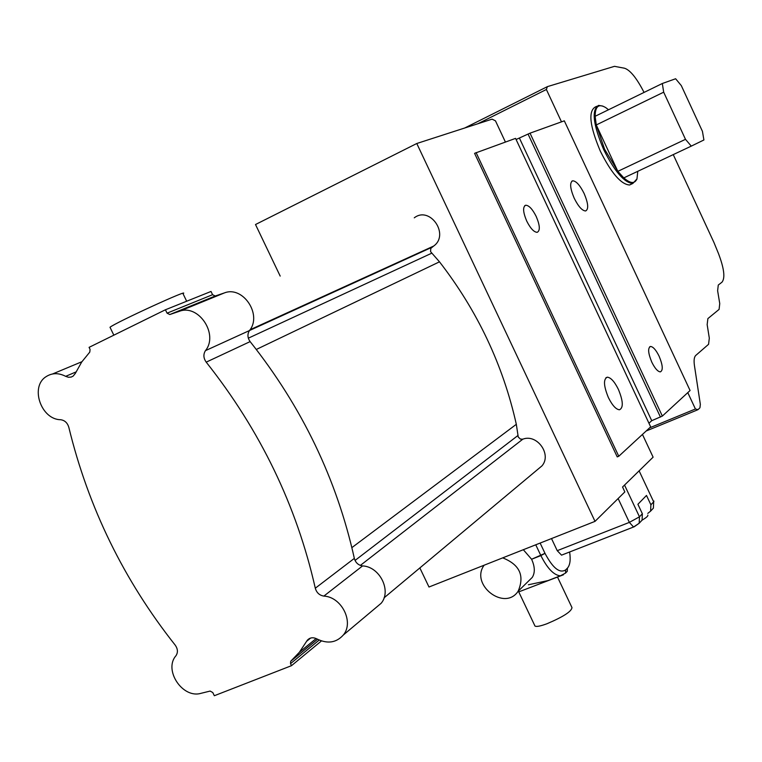 <?xml version="1.0" encoding="UTF-8"?>
<svg xmlns="http://www.w3.org/2000/svg" width="762" height="762" viewBox="0 0 762 762"><rect width="100%" height="100%" fill="white"/><g stroke="black" fill="none" stroke-linecap="round" stroke-linejoin="round"><path stroke-width="1.14" d="M110.223 327.717L110.004 327.269C115.186 322.745 191.786 287.617 183.051 293.741L186.671 301.238M280.187 276.092L255.508 224.523L416.785 143.504L595.027 521.36L428.987 587.016L419.852 567.928M642.452 434.435L653.11 457.171L622.544 487.023L624.84 491.909L595.027 521.36M474.574 153.333L617.23 456.895L618.773 456.267L650.653 426.863L515.56 138.379L474.574 153.333M505.406 142.037L495.471 120.844L492.1 119.148L416.785 143.504M375.476 608.038L381.143 603.285C391.83 590.902 379.762 566.576 362.569 565.918C358.33 565.233 355.587 562.727 354.34 558.384C336.747 479.212 302.009 406.956 250.127 341.605C247.469 337.814 247.24 334.127 249.469 330.556C262.519 314.792 242.945 285.464 224.361 292.932L215.217 296.008L212.579 294.703L211.017 291.455L165.421 309.772L89.078 347.358L90.068 349.396L89.783 352.101L81.705 362.017L75.343 373.39L73.123 376.133L71.171 377.076L68.428 377.266L65.665 376.333C58.56 372.694 52.016 372.818 46.025 376.704C29.823 386.782 41.024 419.567 60.636 419.719C64.722 420.3 67.447 422.824 68.809 427.272C88.363 507.54 123.825 580.158 175.193 645.109C177.86 648.919 178.108 652.462 175.955 655.749C163.363 670.008 182.632 698.906 201.006 693.315L210.121 691.077L212.76 692.515L214.332 695.725L291.494 665.674L290.522 663.654L290.674 661.302L299.38 652.253L307.305 640.261C309.896 637.48 313.115 637.042 316.973 638.947C327.489 644.109 336.261 642.814 343.291 635.051C354.301 622.249 341.671 596.884 323.86 596.094C319.469 595.36 316.611 592.731 315.297 588.216C296.656 505.778 260.29 430.416 206.207 362.15C203.425 358.188 203.168 354.349 205.454 350.644C218.875 334.28 198.444 303.638 179.241 311.353L169.802 314.535L167.059 313.163L165.421 309.772M321.45 640.937L291.494 665.674M414.271 217.827C429.958 205.569 449.894 234.648 433.635 246.078L430.787 248.422L430.568 251.641L439.483 261.823C477.431 310.82 503.044 364.979 516.322 424.31L518.246 437.026L520.436 439.093L522.818 439.179C537.067 433.549 552.059 454.504 541.934 465.906L537.572 469.544M316.363 299.923L315.706 299.828M648.957 423.224L651.729 420.7L662.349 416.081L690.077 390.515L564.318 120.834L530.028 133.169L516.093 139.513M574.224 198.263C570.062 188.347 569.557 182.528 572.7 180.794C576.177 180.994 579.987 185.242 584.13 193.51C588.302 203.416 588.797 209.236 585.616 210.969C582.178 210.76 578.377 206.521 574.224 198.263M608.39 397.573C603.609 385.867 603.247 379.076 607.304 377.18C610.819 377.533 614.515 381.61 618.401 389.411C623.192 401.088 623.535 407.88 619.439 409.785C615.953 409.413 612.277 405.346 608.39 397.573M526.713 221.066C522.961 212.093 522.627 206.816 525.723 205.226C529.009 205.388 532.514 209.14 536.219 216.494C539.982 225.457 540.296 230.734 537.172 232.324C533.914 232.153 530.428 228.4 526.713 221.066M651.796 362.16C648.081 353.149 647.662 347.92 650.548 346.462C653.177 346.729 656.025 349.977 659.111 356.197C662.826 365.188 663.235 370.418 660.33 371.885C657.72 371.608 654.882 368.37 651.796 362.16M702.44 131.359L703.907 139.97L691.277 146.123L685.486 139.332L663.683 92.183L662.321 83.506L675.627 78.753L681.314 85.62L702.44 131.359M608.533 109.757L605.809 107.661C598.751 103.384 595.198 106.261 595.151 116.281L662.321 83.506M595.151 116.281L596.255 124.958L663.683 92.183M691.277 146.123L623.811 177.889L617.839 171.336L604.59 149.209L596.255 124.958L617.839 171.336L685.486 139.332M623.811 177.889C630.517 183.728 634.917 183.994 637.003 178.679L637.765 171.317M636.937 178.918L632.851 183.452C624.421 182.87 614.696 171.593 603.694 149.628C593.065 124.463 591.35 109.718 598.57 105.394L602.818 106.109M631.641 184.023L629.564 184.995C621.097 184.433 611.362 173.174 600.361 151.228C589.74 126.082 588.054 111.338 595.303 106.994L596.713 106.299M477.793 123.777L546.383 89.487L561.48 121.853M687.781 392.62L695.42 408.994L649.557 427.882M651.729 420.7L519.503 138.274M528.056 134.074L660.454 417.09M673.246 154.61L713.946 242.478L718.471 253.527C724.157 268.519 725.329 278.082 721.966 282.197L718.28 285.045L717.623 290.732L719.747 303.581L719.09 309.401L707.888 318.592L707.155 324.631L709.308 338.109L708.574 344.3L695.773 355.425C694.134 356.978 693.696 360.426 694.468 365.77L700.345 404.384L699.945 407.784L698.011 409.661L695.42 408.994M476.088 152.59L618.773 456.267M530.028 133.169L662.349 416.081M546.383 89.487L547.373 86.639L614.477 66.332L624.554 68.237C629.755 69.952 635.66 76.876 642.261 89.011L644.052 92.412M647.786 513.407L650.596 511.121L647.786 513.407M650.891 504.796L650.596 511.121L650.891 504.796L646.49 495.443L650.891 504.796L653.682 501.863L653.377 508.159L650.596 511.121L653.377 508.159L653.682 501.863L650.891 504.796M642.071 520.17L642.366 513.769L637.908 504.282L646.49 495.443L637.908 504.282L642.366 513.769L639.47 516.817L639.185 523.246L634.232 526.752L561.537 555.146L557.232 550.669L551.507 538.572L557.232 550.669L561.537 555.146L633.555 527.009L629.355 522.389L557.232 550.669L629.355 522.389L633.555 527.009L639.185 523.246L639.47 516.817L629.355 522.389L618.125 498.538L629.355 522.389L639.47 516.817L624.545 485.07L639.47 516.817L642.366 513.769L642.071 520.17L639.185 523.246L642.071 520.17C646.509 517.522 648.405 515.826 647.776 515.064C648.405 515.826 646.509 517.522 642.08 520.16M528.771 580.834L532.257 577.415C535.172 572.719 534.953 566.661 531.6 559.251L523.323 549.716M484.108 565.223C469.849 584.787 504.673 611.61 518.103 591.283C524.808 575.729 519.665 564.594 502.701 557.87M518.893 591.826L563.47 574.777L560.356 575.824L565.509 573.11L560.356 575.824C553.869 575.215 547.373 568.481 540.877 555.603L531.6 559.251L545.001 553.345C552.85 568.185 559.746 573.691 565.69 569.871L567.442 568.09L565.69 569.871L565.509 573.11L567.261 571.319L567.442 568.09C570.062 565.137 570.786 559.765 569.624 551.993C570.786 559.765 570.062 565.137 567.442 568.09L567.261 571.319L565.509 573.11L565.69 569.871C559.746 573.691 552.85 568.185 545.001 553.345L540.877 555.603L535.753 544.801L540.877 555.603C547.373 568.481 553.869 575.215 560.356 575.824L547.983 580.596L528.399 584.768M557.451 576.948L571.976 607.59C571.633 611.419 563.28 616.81 546.926 623.764C540.448 626.145 536.477 626.916 535 626.069L534.695 625.421M250.127 341.605L206.207 362.15M354.34 558.384L315.297 588.216M362.569 565.918L323.86 596.094M310.62 638.051L306.61 641.309M317.506 639.232L290.884 661.083M319.192 640.061L290.522 663.654M76.019 371.942L65.665 376.333M212.579 294.703L167.059 313.163M215.217 296.008L169.802 314.535M224.361 292.932L179.241 311.353M249.469 330.556L205.454 350.644M432.016 247.164L249.603 330.375M431.625 253.241L248.336 338.176M439.483 261.823L256.318 349.453M516.322 424.31L351.882 547.621M517.874 435.559L355.035 560.441M522.818 439.179L360.359 565.414M464.687 128.016L547.059 86.801M653.939 501.101L653.682 501.863L639.108 470.84L653.682 501.863L653.939 501.101M545.001 553.345L540.125 543.068L545.001 553.345M113.833 335.166L110.004 327.269M381.143 603.285L343.291 635.051M309.448 638.518L307.305 640.261M316.144 638.527L299.38 652.253M317.544 639.251L290.674 661.302M81.905 361.721L52.607 373.952M433.635 246.078L250.031 329.755M431.654 247.402L249.507 330.517M541.934 465.906L384.058 597.846M571.776 181.232L572.7 180.794M605.876 377.79L607.304 377.18M524.732 205.692L525.723 205.226M649.615 346.862L650.548 346.462M637.003 178.679L636.718 179.613M632.851 183.452L629.564 184.995M697.335 409.956L646.186 430.987M532.257 577.415L518.103 591.283M518.808 592.007L535 626.069"/></g></svg>
